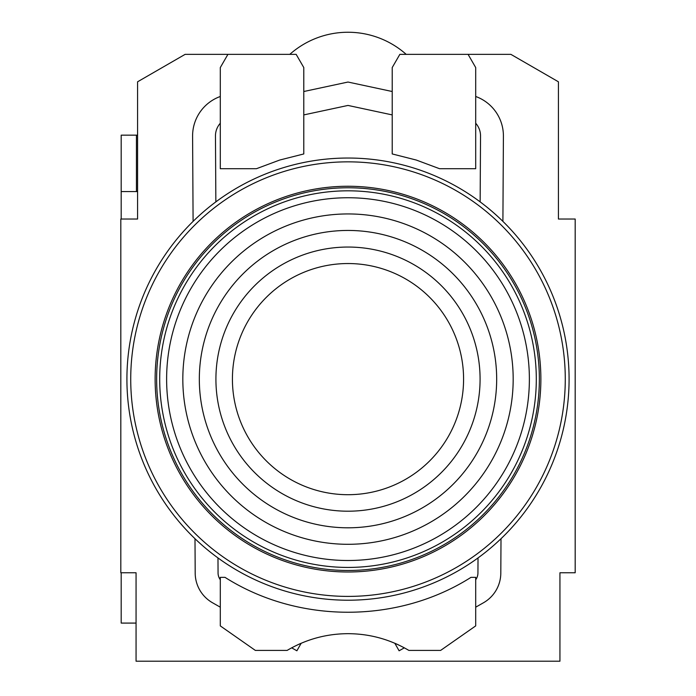<?xml version="1.0" encoding="UTF-8"?>
<svg xmlns="http://www.w3.org/2000/svg" width="696" height="696" viewBox="0 0 696 696"><rect width="100%" height="100%" fill="white"/><g stroke="black" fill="none" stroke-linecap="round" stroke-linejoin="round"><path stroke-width="1.04" d="M227.923 54.358L296.157 54.358L303.787 67.556L303.787 153.946L279.714 160.045L256.433 168.71L220.301 168.71L220.301 67.556L227.923 54.358L185.119 54.358L137.582 81.797L137.582 219.023L120.817 219.023L120.817 572.764L136.059 572.764L136.059 661.2L559.941 661.2L559.941 572.764L575.183 572.764L575.183 219.023L558.418 219.023L558.418 81.797L510.881 54.358L399.843 54.358L392.213 67.556L392.213 153.946L416.286 160.045L439.567 168.71L475.699 168.71L475.699 67.556L468.077 54.358M406.203 54.358A87.67 87.67 0 0 0 289.797 54.358M121.191 219.023L121.191 191.583L137.582 191.583M136.059 623.085L121.191 623.085L121.191 572.764M121.191 191.583L121.191 135.163L137.582 135.163M136.442 135.163L136.442 191.583M392.213 91.515L348 82.041L303.787 91.515M303.787 114.91L348 105.435L392.213 114.91M220.301 579.742A11.432 11.432 0 0 1 218.066 573.017L217.978 557.931M194.993 538.713L195.193 573.156A34.304 34.304 0 0 0 212.524 602.762L220.301 607.19M220.301 96.483A41.934 41.934 0 0 0 192.592 136.181L193.096 221.371M215.856 201.875L215.464 136.042A19.062 19.062 0 0 1 220.301 123.236M478.022 557.931L477.935 573.017A11.432 11.432 0 0 1 475.699 579.742M475.699 123.236A19.062 19.062 0 0 1 480.536 136.042L480.144 201.875M502.903 221.371L503.408 136.181A41.934 41.934 0 0 0 475.699 96.483M475.699 607.19L483.476 602.762A34.304 34.304 0 0 0 500.807 573.156L501.007 538.713M398.625 644.966A119.059 119.059 0 0 0 394.823 643.261L399.113 650.795L404.324 647.837A119.059 119.059 0 0 0 403.828 647.567M292.172 647.567A119.059 119.059 0 0 0 291.676 647.837L296.887 650.795L301.177 643.261A119.059 119.059 0 0 0 297.375 644.966M348 633.673C326.215 633.769 305.918 639.354 287.109 650.421L255.362 650.421L220.301 625.904L220.301 577.341L224.991 577.341C298.332 623.868 397.668 623.868 471.009 577.341L475.699 577.341L475.699 625.895L440.62 650.421L408.891 650.421C390.082 639.354 369.785 633.769 348 633.673M569.084 379.12A221.084 221.084 -90 0 1 348 600.213A221.084 221.084 -90 0 1 126.916 379.12A221.084 221.084 -90 0 1 348 158.036A221.084 221.084 -90 0 1 569.084 379.12M565.274 379.12A217.274 217.274 -90 0 1 348 596.402A217.274 217.274 -90 0 1 130.726 379.12A217.274 217.274 -90 0 1 348 161.846A217.274 217.274 -90 0 1 565.274 379.12M540.87 379.12A192.87 192.87 -90 0 1 348 571.99A192.87 192.87 -90 0 1 155.13 379.12A192.87 192.87 -90 0 1 348 186.258A192.87 192.87 -90 0 1 540.87 379.12M539.356 379.12A191.356 191.356 -90 0 1 348 570.476A191.356 191.356 -90 0 1 156.644 379.12A191.356 191.356 -90 0 1 348 187.772A191.356 191.356 -90 0 1 539.356 379.12M536.303 379.12A188.303 188.303 -90 0 1 348 567.431A188.303 188.303 -90 0 1 159.697 379.12A188.303 188.303 -90 0 1 348 190.817A188.303 188.303 -90 0 1 536.303 379.12M529.378 379.12A181.378 181.378 -90 0 1 348 560.506A181.378 181.378 -90 0 1 166.622 379.12A181.378 181.378 -90 0 1 348 197.742A181.378 181.378 -90 0 1 529.378 379.12M513.178 379.12A165.178 165.178 -90 0 1 348 544.298A165.178 165.178 -90 0 1 182.822 379.12A165.178 165.178 -90 0 1 348 213.942A165.178 165.178 -90 0 1 513.178 379.12M496.674 379.12A148.674 148.674 -90 0 1 348 527.803A148.674 148.674 -90 0 1 199.326 379.12A148.674 148.674 -90 0 1 348 230.446A148.674 148.674 -90 0 1 496.674 379.12M480.083 379.12A132.083 132.083 -90 0 1 348 511.203A132.083 132.083 -90 0 1 215.917 379.12A132.083 132.083 -90 0 1 348 247.045A132.083 132.083 -90 0 1 480.083 379.12M463.579 379.12A115.579 115.579 -90 0 1 348 494.699A115.579 115.579 -90 0 1 232.42 379.12A115.579 115.579 -90 0 1 348 263.54A115.579 115.579 -90 0 1 463.579 379.12"/></g></svg>
